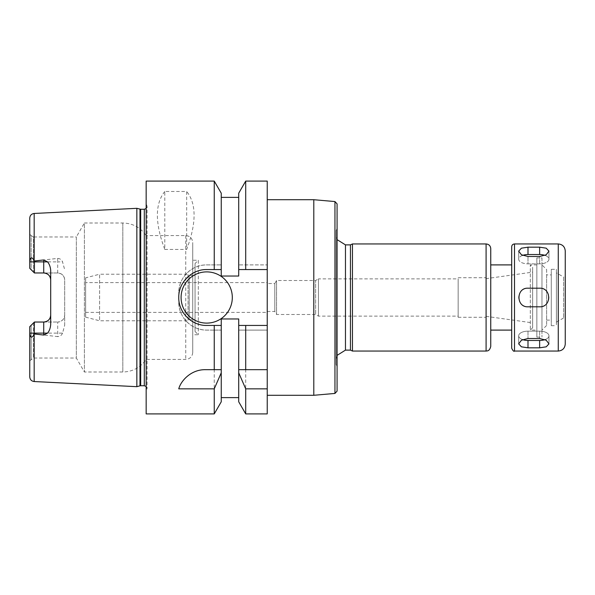 <?xml version="1.0" encoding="UTF-8"?>
<svg xmlns="http://www.w3.org/2000/svg" width="595" height="595" viewBox="0 0 595 595"><rect width="100%" height="100%" fill="white"/><g stroke="black" fill="none" stroke-linecap="round" stroke-linejoin="round"><path stroke-width="0.45" stroke-dasharray="2.98 2.23" d="M522.611 255.389A9.312 4.656 0 0 0 518.684 259.189A9.312 4.656 0 0 0 527.996 263.845L539.643 263.845A9.312 4.656 0 0 0 548.954 259.189A9.312 4.656 0 0 0 545.027 255.389M527.996 256.49L539.643 256.49L546.225 254.772L548.954 251.127L546.225 248.182L539.643 247.178L527.996 247.178L521.413 248.182L518.684 251.127L521.413 254.772L527.996 256.49L527.996 263.845A9.312 4.656 0 0 1 518.684 259.189A9.312 4.656 0 0 1 527.996 254.534L539.643 254.534A9.312 4.656 0 0 1 548.954 259.189A9.312 4.656 0 0 1 539.643 263.845L527.996 263.845L527.996 256.49M527.996 306.812L539.643 306.812L527.996 306.812A9.312 9.312 0 0 1 518.684 297.5A9.312 9.312 0 0 1 527.996 288.188L539.643 288.188A9.312 9.312 0 0 1 548.954 297.5A9.312 9.312 0 0 1 539.643 306.812C551.654 307.384 551.654 287.616 539.643 288.188L527.996 288.188C515.984 287.616 515.984 307.384 527.996 306.812L539.643 306.812A9.312 9.312 0 0 0 543.205 288.895A9.312 9.312 0 0 0 539.643 288.188L527.996 288.188A9.312 9.312 0 0 0 524.433 306.105A9.312 9.312 0 0 0 527.996 306.812M527.996 347.822L539.643 347.822L546.225 346.818L548.954 343.873L546.225 340.228L539.643 338.51L527.996 338.51L521.413 340.228L518.684 343.873L521.413 346.818L527.996 347.822L527.996 340.466A9.312 4.656 180 0 1 518.684 335.811A9.312 4.656 180 0 1 527.996 331.155L539.643 331.155A9.312 4.656 180 0 1 548.954 335.811A9.312 4.656 180 0 1 539.643 340.466L527.996 340.466M545.027 339.611A9.312 4.656 180 0 0 548.954 335.811A9.312 4.656 180 0 0 539.643 331.155L527.996 331.155A9.312 4.656 180 0 0 518.684 335.811A9.312 4.656 180 0 0 522.611 339.611M267.229 282.603L267.229 312.397L267.229 282.603L85.628 282.603L85.628 312.397L85.628 282.603M267.229 283.532L267.229 311.468L267.229 283.532L274.801 283.532L274.801 311.468L274.801 283.532L276.549 280.505L276.549 314.495L276.549 280.505L315.633 280.505L315.633 314.495L315.633 280.505L318.451 278.877L318.451 316.124L318.451 278.877L458.15 278.877L458.15 316.124L458.15 278.877M511.7 264.901L511.7 330.099L511.7 264.901M490.749 264.901L490.749 330.099L490.749 264.901M511.7 348.254L511.7 246.746M556.399 322.133L563.621 317.968L565.25 317.968L565.25 277.032L565.25 317.968L565.25 277.032L563.621 277.032L563.621 317.968L563.621 277.032L556.399 272.867L556.399 322.133L556.399 272.867M556.399 269.327L556.399 325.673L556.399 269.327L551.282 269.327L551.282 325.673L551.282 269.327M551.282 274.912L551.282 320.088L551.282 274.912L546.627 274.912L546.627 320.088L546.627 274.912M546.627 269.557L546.627 325.443L546.627 269.557L541.971 264.901L541.971 330.099L541.971 264.901M541.971 257.918L541.971 337.082L541.971 257.918L536.846 257.918L536.846 337.082L536.846 257.918M536.846 264.901L536.846 330.099L536.846 264.901L530.323 264.901L530.323 330.099L530.323 264.901L532.651 267.229L532.651 327.771L532.651 267.229M532.651 272.123L532.651 322.877L532.651 272.123L486.093 278.668L486.093 316.332L486.093 278.668M486.093 277.709L486.093 317.291L486.093 277.709L458.15 277.709L458.15 317.291L458.15 277.709M313.796 395.288L313.796 199.712M267.229 413.912L267.229 181.088M337.082 391.116L337.082 203.884M336.153 364.423L337.082 366.416L337.082 228.584L336.153 230.577L336.153 364.423L336.153 230.577M336.153 235.568L336.153 359.432L336.153 235.568L337.082 239.629M350.448 350.12L350.448 244.88M352.448 351.05L352.448 243.95M490.749 346.394L490.749 248.606M29.75 326.7L29.75 360.778L29.75 326.7L33.476 322.973L29.75 326.7L29.75 376.888M34.406 333.988L57.693 336.599L57.693 322.036C61.999 321.56 64.327 319.232 64.677 315.053L64.677 325.301L62.542 333.126L29.75 333.126C30.33 337.96 31.803 338.399 34.175 334.442L34.406 322.036L57.693 322.036L43.718 322.036M64.677 325.301L64.677 279.947C64.327 275.768 61.999 273.44 57.693 272.964L34.406 272.964L34.406 261.874L57.693 261.874L57.693 258.401L34.406 261.012L34.175 260.558C31.803 256.601 30.33 257.04 29.75 261.874L29.75 268.3L31.148 269.699L31.148 235.62L33.476 236.966L33.476 272.027L33.476 236.966L76.331 236.966L76.331 358.034L76.331 236.966L84.401 222.999L84.401 372.001L84.401 222.999L122.83 222.999C132.715 223.274 140.494 227.461 146.162 235.568L146.162 359.432L146.162 235.568L185.744 235.568C189.983 235.984 192.311 238.312 192.728 242.552L192.728 352.448L192.728 242.552M50.701 324.439L50.701 270.561M33.476 322.973L33.476 358.034L33.476 322.973M34.406 272.964L57.693 272.964A6.984 6.984 0 0 1 64.677 279.947L64.677 315.053A6.984 6.984 0 0 1 57.693 322.036M31.148 325.301L31.148 359.38L31.148 325.301M62.542 333.126C61.664 335.283 60.043 336.443 57.693 336.599M57.693 258.401C60.043 258.557 61.664 259.717 62.542 261.874L64.677 269.699M136.85 386.676L136.85 208.324M29.75 261.874L34.406 261.874L34.406 261.012M29.75 268.3L33.476 272.027L31.148 269.699L31.148 235.62L29.75 234.222L29.75 268.3L29.75 234.222M29.75 262.09L29.75 218.112M164.793 191.478C154.916 203.81 154.916 223.125 164.793 249.424L164.793 191.478L186.674 191.478L186.674 249.424C196.551 223.125 196.551 203.81 186.674 191.478M164.793 249.424L186.674 249.424M267.229 369.674L238.714 369.674M221.251 369.674L205.282 369.674A27.943 27.943 0 0 0 178.76 388.84M221.251 401.796L221.251 318.965L221.251 397.616L221.251 318.965L238.714 318.965L238.714 330.099L267.229 330.099L238.714 330.099L238.714 401.796M214.252 413.912L214.252 330.099L221.251 330.099L206.696 330.099A27.943 27.943 0 0 1 178.76 302.156L178.76 292.844A27.943 27.943 0 0 1 206.696 264.901L221.251 264.901L206.696 264.901C191.687 264.582 178.433 277.872 178.76 292.844L178.76 302.156C178.433 317.128 191.687 330.418 206.696 330.099L214.252 330.099M245.705 413.912L245.705 330.099M238.714 193.204L238.714 264.901L267.229 264.901L238.714 264.901L238.714 276.035L221.251 276.035L221.251 193.204M146.162 413.912L146.162 181.088M214.252 264.901L214.252 181.088M238.714 318.965L238.714 397.616L238.714 318.965M221.251 276.035L221.251 197.384L221.251 276.035M238.714 276.035L238.714 197.384L238.714 276.035M232.31 297.5A25.607 25.607 0 0 0 193.896 275.321A25.607 25.607 0 0 0 193.896 319.679A25.607 25.607 0 0 0 232.31 297.5M267.229 269.557L238.714 269.557M221.251 269.557L206.696 269.557A27.943 27.943 0 0 0 195.986 323.308A27.943 27.943 0 0 0 206.696 325.443L221.251 325.443M238.714 325.443L267.229 325.443M245.705 264.901L245.705 181.088M146.162 202.992L146.162 392.008L146.162 202.992L147.091 206.465L147.091 388.535L147.091 206.465L146.162 208.547M85.628 277.835L85.628 317.165L85.628 277.835L99.596 274.221L99.596 320.779L99.596 274.221L188.072 274.221L188.072 320.779L188.072 274.221L189.21 275.381L189.21 319.619L189.21 275.381L195.056 275.381L195.056 319.619L195.056 275.381M195.056 263.511L195.056 331.489L195.056 263.511L198.314 260.246L198.314 334.754L198.314 260.246L192.728 260.246L192.728 334.754L192.728 260.246M539.643 263.845L539.643 256.49L539.643 263.845M539.643 254.534L539.643 247.178M527.996 254.534L527.996 247.178M539.643 340.466L539.643 347.822M539.643 331.155L539.643 338.51L539.643 331.155M527.996 331.155L527.996 338.51L527.996 331.155M514.496 351.05L514.496 243.95M558.266 351.05L558.266 243.95M334.955 393.436L334.955 201.564M345.464 350.12L345.464 244.88M486.093 351.05L486.093 243.95M34.175 260.558L34.175 213.464M34.175 381.536L34.175 334.442M57.693 272.964L57.693 261.874L62.542 261.874M144.302 385.738L144.302 209.262M185.744 235.568L185.744 359.432L185.744 235.568M122.83 222.999L122.83 372.001L122.83 222.999M139.974 385.835L139.974 209.165M140.695 385.738L140.695 209.262M548.954 259.189L548.954 251.127L548.954 259.189M518.684 259.189L518.684 251.127L518.684 259.189M548.954 335.811L548.954 343.873L548.954 335.811M518.684 335.811L518.684 343.873L518.684 335.811M551.282 325.673L556.399 325.673M546.627 320.088L551.282 320.088M546.627 325.443L541.971 330.099M536.846 337.082L541.971 337.082M532.651 327.771L530.323 330.099L536.846 330.099M486.093 316.332L532.651 322.877M458.15 317.291L486.093 317.291M267.229 311.468L274.801 311.468L276.549 314.495L315.633 314.495L318.451 316.124L458.15 316.124M337.082 355.371L336.153 359.432M29.75 360.778L33.476 358.034L76.331 358.034L84.401 372.001L122.83 372.001C132.715 371.726 140.494 367.539 146.162 359.432L185.744 359.432C189.983 359.016 192.311 356.688 192.728 352.448M146.162 386.453L147.091 388.535L146.162 392.008M85.628 312.397L267.229 312.397M85.628 317.165L99.596 320.779L188.072 320.779L189.21 319.619L195.056 319.619M195.056 331.489L198.314 334.754L192.728 334.754"/><path stroke-width="0.89" d="M527.996 247.178L539.643 247.178L546.225 248.182L548.954 251.127L546.225 254.772L539.643 256.49L527.996 256.49L521.413 254.772L518.684 251.127L521.413 248.182L527.996 247.178L527.996 254.534A9.312 4.656 0 0 0 522.611 255.389M545.027 255.389A9.312 4.656 0 0 0 539.643 254.534L527.996 254.534M527.996 338.51L539.643 338.51L546.225 340.228L548.954 343.873L546.225 346.818L539.643 347.822L527.996 347.822L521.413 346.818L518.684 343.873L521.413 340.228L527.996 338.51M522.611 339.611A9.312 4.656 180 0 0 527.996 340.466L539.643 340.466A9.312 4.656 180 0 0 545.027 339.611M527.996 288.188L539.643 288.188C551.654 287.616 551.654 307.384 539.643 306.812L527.996 306.812C515.984 307.384 515.984 287.616 527.996 288.188M490.749 264.901L511.7 264.901M565.25 277.032L565.25 250.934C564.834 246.694 562.506 244.367 558.266 243.95L514.496 243.95C512.793 244.114 511.864 245.043 511.7 246.746L511.7 348.254C512.964 350.842 513.902 351.771 514.496 351.05L558.266 351.05C562.506 350.634 564.834 348.306 565.25 344.066L565.25 317.968M565.25 250.934L565.25 344.066M267.229 199.712L313.796 199.712L313.796 395.288L267.229 395.288M334.955 201.564L334.955 393.436L337.082 391.116L337.082 203.884L334.955 201.564L313.796 199.712M337.082 228.584L337.082 366.416M345.464 244.88L345.464 350.12L350.448 350.12L350.448 244.88L345.464 244.88L337.082 239.629M350.448 244.88L352.448 243.95L352.448 351.05L486.093 351.05C487.067 350.842 489.514 351.496 490.749 346.394L490.749 248.606C490.473 245.78 488.919 244.225 486.093 243.95L486.093 351.05M352.448 243.95L486.093 243.95M267.229 325.443L238.714 325.443L238.714 318.965L221.251 318.965L221.251 325.443L206.696 325.443C191.731 325.785 178.418 312.472 178.76 297.5C178.418 282.528 191.731 269.215 206.696 269.557L221.251 269.557L221.251 276.035L238.714 276.035L238.714 193.204L245.705 181.088L267.229 181.088L267.229 413.912L245.705 413.912L245.705 388.84L238.714 372.79L238.714 369.674L267.229 369.674M34.175 334.442L34.175 381.536C31.468 381.157 29.995 379.61 29.75 376.888L29.75 326.7L34.406 322.036L33.476 322.973L34.406 322.036L34.175 334.442C31.803 338.399 30.33 337.96 29.75 333.126L43.718 333.126L43.718 335.052L34.406 333.988M34.406 272.964L33.476 272.027L34.406 272.964L43.718 272.964C48.031 273.44 50.359 275.768 50.701 279.947A6.984 6.984 0 0 0 43.718 272.964L34.406 272.964L29.75 268.3L34.406 272.964L34.406 261.874L43.718 261.874L43.718 272.964M50.701 315.053C50.359 319.232 48.031 321.56 43.718 322.036A6.984 6.984 0 0 0 50.701 315.053A6.984 6.984 0 0 1 43.718 322.036L43.718 333.126L47.541 333.126C49.34 331.051 50.397 328.157 50.701 324.439L50.701 270.561C50.441 266.969 49.385 264.068 47.541 261.874L43.718 259.948L43.718 261.874L47.541 261.874M29.75 326.7L34.406 322.036L43.718 322.036M34.175 213.464C31.468 213.843 29.995 215.39 29.75 218.112L29.75 261.874C30.33 257.04 31.803 256.601 34.175 260.558L34.175 213.464L136.85 208.324L136.85 386.676L34.175 381.536M34.175 260.558L34.406 261.012L43.718 259.948M43.718 335.052L47.541 333.126M29.75 268.3L29.75 262.09M34.406 261.012L34.406 261.874L29.75 261.874M267.229 388.84L245.705 388.84M221.251 369.674L221.251 372.79L214.252 388.84L178.76 388.84C180.664 381.276 190.608 369.532 205.282 369.674L221.251 369.674L221.251 325.443M221.251 372.79L221.251 401.796L214.252 413.912L214.252 388.84M238.714 372.79L238.714 401.796L245.705 413.912M245.705 325.443L245.705 369.674M238.714 325.443L238.714 369.674M214.252 325.443L214.252 369.674M214.252 413.912L146.162 413.912L146.162 181.088L214.252 181.088L214.252 269.557M214.252 181.088L221.251 193.204L221.251 269.557M232.31 297.5A25.607 25.607 0 0 1 193.896 319.679A25.607 25.607 0 0 1 193.896 275.321A25.607 25.607 0 0 1 232.31 297.5M238.714 269.557L267.229 269.557M245.705 181.088L245.705 269.557M146.162 208.547L144.302 209.262L144.302 385.738L146.162 386.453M144.302 209.262L140.695 209.262L136.85 208.324M539.643 254.534L539.643 247.178M539.643 340.466L539.643 347.822M527.996 340.466L527.996 347.822M514.496 243.95L514.496 351.05M558.266 243.95L558.266 351.05M139.974 209.165L139.974 385.835L136.85 386.676M140.695 209.262L140.695 385.738L139.974 385.835M490.749 330.099L511.7 330.099M334.955 393.436L313.796 395.288M345.464 350.12L337.082 355.371M350.448 350.12L352.448 351.05M221.251 397.616L238.714 397.616M221.251 197.384L238.714 197.384M140.695 385.738L144.302 385.738"/></g></svg>
